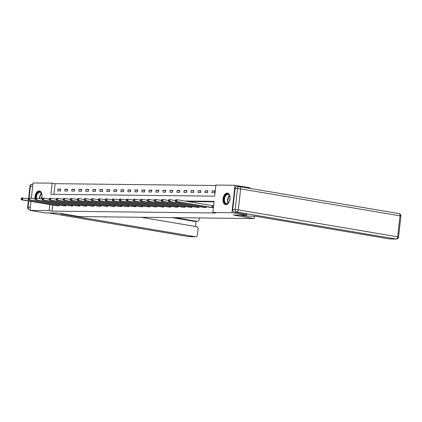 <?xml version="1.0" encoding="UTF-8"?>
<svg xmlns="http://www.w3.org/2000/svg" width="422" height="422" viewBox="0 0 422 422"><rect width="100%" height="100%" fill="white"/><g stroke="black" fill="none" stroke-linecap="round" stroke-linejoin="round"><path stroke-width="0.63" d="M225.87 204.686A5.834 3.476 99.6 0 1 225.548 204.654A5.834 3.476 99.6 0 1 223.048 198.588A5.834 3.476 99.6 0 1 227.168 193.118A5.834 3.476 99.6 0 1 227.495 193.144A5.834 3.476 99.6 0 1 229.99 199.21A5.834 3.476 99.6 0 1 225.87 204.686M35 198.91A5.834 3.476 99.6 0 1 39.14 190.966A5.834 3.476 99.6 0 1 39.462 190.992A5.834 3.476 99.6 0 1 41.514 198.91M31.344 198.293L33.064 182.953L52.164 183.169L50.914 194.294L214.677 196.167L215.927 185.042L235.022 185.263L231.947 212.699L212.846 212.477L214.096 201.357L184.736 201.02M215.874 185.511L55.124 183.67L52.164 183.169M249.771 188.365L249.835 187.769L235.022 185.263M400.9 216.069A2.247 2.247 0 0 0 399.043 213.606A2.247 1.34 -80.4 0 1 400.019 215.837L400.9 216.069L398.547 237.053L397.661 236.821L400.019 215.837L240.645 188.882L238.293 209.866L397.661 236.821A2.247 1.34 -80.4 0 1 396.068 239.031A2.247 1.793 90.7 0 0 396.29 239.047L389.865 238.973A2.247 1.793 -89.3 0 1 389.638 238.957L396.068 239.031L236.695 212.076L234.268 212.05L247.007 214.202L246.759 215.204L233.366 215.051L254.102 218.554L254.366 216.201M254.102 218.554L78.925 216.549L58.189 213.047L44.795 212.888L29.983 210.388L30.991 201.405M55.124 183.67L53.932 194.326M57.73 190.939L60.425 190.971L60.636 189.114L57.935 189.088L57.73 190.939M64.74 191.018L67.436 191.05L67.647 189.198L64.946 189.167L64.74 191.018M71.751 191.097L74.446 191.129L74.657 189.278L71.956 189.246L71.751 191.097M78.761 191.182L81.457 191.208L81.668 189.357L78.967 189.325L78.761 191.182M85.771 191.261L88.467 191.293L88.678 189.436L85.983 189.404L85.771 191.261M92.782 191.34L95.477 191.372L95.688 189.515L92.993 189.489L92.782 191.34M99.792 191.419L102.488 191.451L102.699 189.599L100.003 189.568L99.792 191.419M106.803 191.498L109.498 191.53L109.709 189.678L107.014 189.647L106.803 191.498M113.813 191.583L116.509 191.614L116.72 189.758L114.024 189.726L113.813 191.583M120.824 191.662L123.519 191.693L123.73 189.837L121.035 189.805L120.824 191.662M127.834 191.741L130.535 191.773L130.741 189.921L128.045 189.889L127.834 191.741M134.845 191.82L137.546 191.852L137.751 190L135.056 189.969L134.845 191.82M141.855 191.904L144.556 191.931L144.762 190.079L142.066 190.048L141.855 191.904M148.866 191.984L151.567 192.015L151.772 190.158L149.077 190.127L148.866 191.984M155.882 192.063L158.577 192.094L158.783 190.238L156.087 190.211L155.882 192.063M162.892 192.142L165.588 192.174L165.793 190.322L163.098 190.29L162.892 192.142M169.902 192.221L172.598 192.253L172.804 190.401L170.108 190.369L169.902 192.221M176.913 192.305L179.608 192.332L179.814 190.48L177.119 190.449L176.913 192.305M183.923 192.385L186.619 192.416L186.825 190.559L184.129 190.528L183.923 192.385M190.934 192.464L193.629 192.495L193.835 190.638L191.14 190.612L190.934 192.464M197.944 192.543L200.64 192.574L200.846 190.723L198.15 190.691L197.944 192.543M204.955 192.622L207.65 192.654L207.856 190.802L205.161 190.77L204.955 192.622M211.965 192.706L214.661 192.738L214.867 190.881L212.171 190.85L211.965 192.706M52.724 205.081L52.048 211.105L215.811 212.978L212.846 212.477M214.044 201.821L187.695 201.521M56.079 205.646L58.764 205.799L58.853 205.013M63.089 205.725L65.774 205.878L65.864 205.092M70.099 205.809L72.784 205.962L72.874 205.171M77.11 205.889L79.795 206.042L79.885 205.25M84.12 205.968L86.805 206.121L86.895 205.329M91.131 206.047L93.816 206.2L93.906 205.414M98.141 206.131L100.826 206.279L100.916 205.493M105.152 206.21L107.837 206.363L107.926 205.572M112.168 206.289L114.847 206.442L114.937 205.651M119.178 206.369L121.858 206.522L121.947 205.73M126.189 206.448L128.868 206.601L128.958 205.815M133.199 206.532L135.879 206.685L135.968 205.894M140.209 206.611L142.889 206.764L142.979 205.973M147.22 206.69L149.9 206.843L149.989 206.052M154.23 206.769L156.91 206.922L157 206.136M161.241 206.849L163.921 207.002L164.01 206.216M168.251 206.933L170.931 207.086L171.021 206.295M175.262 207.012L177.942 207.165L178.031 206.374M182.272 207.091L184.957 207.244L185.042 206.453M189.283 207.17L191.968 207.323L192.052 206.537M196.293 207.255L198.978 207.402L199.063 206.616M203.304 207.334L205.989 207.487L206.073 206.696M210.314 207.413L212.999 207.566L213.205 205.709L212.477 205.704M246.759 215.204L231.947 212.699M52.048 211.105L49.084 210.604L29.983 210.388M49.759 204.58L49.084 210.604M60.589 189.531L57.935 189.088M67.599 189.615L64.946 189.167M74.61 189.694L71.956 189.246M81.62 189.773L78.967 189.325M88.631 189.853L85.983 189.404M95.641 189.937L92.993 189.489M102.651 190.016L100.003 189.568M109.662 190.095L107.014 189.647M116.672 190.174L114.024 189.726M123.683 190.253L121.035 189.805M130.693 190.338L128.045 189.889M137.704 190.417L135.056 189.969M144.714 190.496L142.066 190.048M151.725 190.575L149.077 190.127M158.735 190.654L156.087 190.211M165.746 190.739L163.098 190.29M172.756 190.818L170.108 190.369M179.767 190.897L177.119 190.449M186.777 190.976L184.129 190.528M193.788 191.06L191.14 190.612M200.803 191.14L198.15 190.691M207.814 191.219L205.161 190.77M214.824 191.298L212.171 190.85M21.184 198.372L21.1 199.11L21.548 199.115L21.633 198.377L21.184 198.372L21.68 197.939L22.804 197.955L22.593 199.806L58.036 205.794M21.548 199.115L22.593 199.806L21.469 199.796L56.791 205.778M21.633 198.377L22.804 197.955L28.147 198.857M21.1 199.11L21.469 199.796M35.891 198.103A5.048 3.012 99.6 0 1 37.933 192.474A5.048 3.012 99.6 0 1 41.731 193.862A5.048 3.012 99.6 0 1 42.047 196.103M41.778 194.004A4.679 2.785 -80.4 0 0 40.037 192.268A4.679 2.785 -80.4 0 0 38.307 192.849A4.679 2.785 -80.4 0 0 36.413 198.108M42.047 195.919A3.329 1.983 -80.4 0 0 41.578 198.704M39.853 191.097A5.797 3.455 -80.4 0 0 37.78 191.831A5.797 3.455 -80.4 0 0 35.437 198.329M41.636 198.525A5.048 3.012 99.6 0 1 41.504 198.904M229.668 200.677A5.048 3.012 99.6 0 1 228.634 202.692A5.048 3.012 99.6 0 1 228.022 203.33A5.048 3.012 99.6 0 1 224.087 201.452A5.048 3.012 99.6 0 1 225.965 194.626A5.048 3.012 99.6 0 1 229.763 196.014A5.048 3.012 99.6 0 1 230.08 198.256M229.805 196.156A4.679 2.785 -80.4 0 0 228.07 194.421A4.679 2.785 -80.4 0 0 226.334 195.001A4.679 2.785 -80.4 0 0 224.435 199.986A4.679 2.785 -80.4 0 0 226.508 203.641A4.679 2.785 -80.4 0 0 228.244 203.061A4.679 2.785 -80.4 0 0 228.719 202.576M230.08 198.071A3.329 1.983 -80.4 0 0 229.61 200.856M227.885 193.25A5.797 3.455 -80.4 0 0 225.812 193.983A5.797 3.455 -80.4 0 0 223.454 200.102A5.797 3.455 -80.4 0 0 225.949 204.686M63.975 214.023L60.921 213.986L195.407 236.731A2.247 1.793 90.7 0 0 195.629 236.753A2.247 1.793 90.7 0 0 197.433 234.806L198.066 229.172A2.247 1.793 90.7 0 0 196.536 226.646L141.038 217.261M104.139 216.839L105.843 217.13L105.875 216.861M197.354 221.402L194.479 221.371A2.247 1.793 -89.3 0 1 194.252 221.35L197.127 221.381A2.247 1.793 90.7 0 0 197.354 221.402A2.247 1.793 90.7 0 0 199.158 219.461L199.326 217.931M195.492 226.472L196.061 221.386M197.127 221.381L175.061 217.652M194.252 221.35L172.187 217.62M239.881 215.125L245.667 216.101L255.152 216.212L389.638 238.957M235.096 188.539L232.738 209.523L235.165 209.549L237.523 188.565L235.096 188.539A2.247 1.793 -89.3 0 1 236.895 186.598L239.321 186.624A2.247 1.793 90.7 0 0 237.523 188.565L240.645 188.882A2.247 1.34 -80.4 0 0 239.675 186.656A2.247 1.34 -80.4 0 0 239.548 186.645A2.247 1.793 90.7 0 0 239.321 186.624A2.247 2.247 0 0 1 239.675 186.656L399.043 213.606A2.247 1.34 -80.4 0 0 398.917 213.595M234.268 212.05A2.247 1.793 -89.3 0 1 232.738 209.523M28.195 198.451L28.11 199.195L28.559 199.2L28.643 198.456L28.195 198.451L28.691 198.023L29.814 198.034L29.603 199.886L65.046 205.873M28.559 199.2L29.603 199.886L28.48 199.875L63.806 205.857M28.643 198.456L29.814 198.034L35.158 198.936M28.11 199.195L28.48 199.875M35.205 198.53L35.121 199.274L35.569 199.279L35.654 198.535L35.205 198.53L35.701 198.103L36.825 198.113L36.614 199.97L72.056 205.952M35.569 199.279L36.614 199.97L35.49 199.954L70.817 205.936M35.654 198.535L36.825 198.113L42.168 199.02M35.121 199.274L35.49 199.954M42.216 198.609L42.131 199.353L42.58 199.358L42.664 198.614L42.216 198.609L42.712 198.182L43.835 198.192L43.624 200.049L79.067 206.031M42.58 199.358L43.624 200.049L42.501 200.033L77.827 206.02M42.664 198.614L43.835 198.192L49.179 199.1M42.131 199.353L42.501 200.033M49.226 198.693L49.142 199.432L49.59 199.437L49.675 198.699L49.226 198.693L49.722 198.261L50.846 198.277L50.635 200.128L86.077 206.11M49.59 199.437L50.635 200.128L49.511 200.118L84.838 206.1M49.675 198.699L50.846 198.277L56.189 199.179M49.142 199.432L49.511 200.118M56.237 198.773L56.152 199.511L56.601 199.516L56.685 198.778L56.237 198.773L56.733 198.34L57.856 198.356L57.645 200.207L93.088 206.194M56.601 199.516L57.645 200.207L56.522 200.197L91.848 206.179M56.685 198.778L57.856 198.356L63.2 199.258M56.152 199.511L56.522 200.197M63.247 198.852L63.163 199.595L63.611 199.601L63.696 198.857L63.247 198.852L63.743 198.424L64.867 198.435L64.661 200.286L100.098 206.274M63.611 199.601L64.661 200.286L63.537 200.276L98.859 206.258M63.696 198.857L64.867 198.435L70.21 199.337M63.163 199.595L63.537 200.276M70.258 198.931L70.173 199.675L70.622 199.68L70.706 198.936L70.258 198.931L70.754 198.504L71.877 198.514L71.671 200.371L107.109 206.353M70.622 199.68L71.671 200.371L70.548 200.355L105.869 206.337M70.706 198.936L71.877 198.514L77.221 199.421M70.173 199.675L70.548 200.355M77.268 199.01L77.184 199.754L77.637 199.759L77.717 199.015L77.268 199.01L77.764 198.583L78.888 198.593L78.682 200.45L114.119 206.432M77.637 199.759L78.682 200.45L77.558 200.434L112.88 206.421M77.717 199.015L78.888 198.593L84.231 199.5M77.184 199.754L77.558 200.434M84.279 199.094L84.194 199.833L84.648 199.838L84.727 199.1L84.279 199.094L84.775 198.662L85.898 198.678L85.692 200.529L121.13 206.516M84.648 199.838L85.692 200.529L84.569 200.519L119.89 206.5M84.727 199.1L85.898 198.678L91.247 199.58M84.194 199.833L84.569 200.519M91.289 199.173L91.205 199.912L91.658 199.917L91.738 199.179L91.289 199.173L91.785 198.741L92.909 198.757L92.703 200.608L128.14 206.595M91.658 199.917L92.703 200.608L91.579 200.598L126.901 206.58M91.738 199.179L92.909 198.757L98.257 199.659M91.205 199.912L91.579 200.598M98.3 199.253L98.215 199.996L98.669 200.002L98.748 199.258L98.3 199.253L98.795 198.825L99.919 198.836L99.713 200.693L135.151 206.674M98.669 200.002L99.713 200.693L98.59 200.677L133.911 206.659M98.748 199.258L99.919 198.836L105.268 199.738M98.215 199.996L98.59 200.677M105.31 199.332L105.231 200.075L105.679 200.081L105.758 199.337L105.31 199.332L105.806 198.904L106.93 198.915L106.724 200.772L142.161 206.754M105.679 200.081L106.724 200.772L105.6 200.756L140.922 206.738M105.758 199.337L106.93 198.915L112.278 199.822M105.231 200.075L105.6 200.756M112.321 199.416L112.241 200.155L112.69 200.16L112.774 199.421L112.321 199.416L112.816 198.984L113.94 198.999L113.734 200.851L149.172 206.833M112.69 200.16L113.734 200.851L112.611 200.84L147.932 206.822M112.774 199.421L113.94 198.999L119.289 199.901M112.241 200.155L112.611 200.84M119.331 199.495L119.252 200.234L119.7 200.239L119.785 199.5L119.331 199.495L119.827 199.063L120.95 199.078L120.745 200.93L156.182 206.917M119.7 200.239L120.745 200.93L119.621 200.919L154.943 206.901M119.785 199.5L120.95 199.078L126.299 199.981M119.252 200.234L119.621 200.919M126.342 199.574L126.262 200.318L126.711 200.323L126.795 199.58L126.342 199.574L126.837 199.147L127.961 199.158L127.755 201.009L163.193 206.996M126.711 200.323L127.755 201.009L126.632 200.999L161.953 206.98M126.795 199.58L127.961 199.158L133.31 200.06M126.262 200.318L126.632 200.999M133.352 199.653L133.273 200.397L133.721 200.403L133.806 199.659L133.352 199.653L133.848 199.226L134.971 199.237L134.766 201.094L170.208 207.075M133.721 200.403L134.766 201.094L133.642 201.078L168.964 207.06M133.806 199.659L134.971 199.237L140.32 200.144M133.273 200.397L133.642 201.078M140.362 199.733L140.283 200.476L140.732 200.482L140.816 199.738L140.362 199.733L140.858 199.305L141.982 199.316L141.776 201.173L177.219 207.155M140.732 200.482L141.776 201.173L140.653 201.157L175.974 207.144M140.816 199.738L141.982 199.316L147.331 200.223M140.283 200.476L140.653 201.157M147.378 199.817L147.294 200.555L147.742 200.561L147.827 199.822L147.378 199.817L147.869 199.384L148.992 199.4L148.787 201.252L184.229 207.234M147.742 200.561L148.787 201.252L147.663 201.241L182.984 207.223M147.827 199.822L148.992 199.4L154.341 200.302M147.294 200.555L147.663 201.241M154.389 199.896L154.304 200.635L154.753 200.64L154.837 199.901L154.389 199.896L154.885 199.464L156.003 199.479L155.797 201.331L191.24 207.318M154.753 200.64L155.797 201.331L154.674 201.32L189.995 207.302M154.837 199.901L156.003 199.479L161.352 200.381M154.304 200.635L154.674 201.32M161.399 199.975L161.315 200.719L161.763 200.724L161.848 199.981L161.399 199.975L161.895 199.548L163.019 199.559L162.808 201.41L198.25 207.397M161.763 200.724L162.808 201.41L161.684 201.399L197.005 207.381M161.848 199.981L163.019 199.559L168.362 200.461M161.315 200.719L161.684 201.399M168.41 200.054L168.325 200.798L168.774 200.803L168.858 200.06L168.41 200.054L168.905 199.627L170.029 199.638L169.818 201.494L205.261 207.476M168.774 200.803L169.818 201.494L168.695 201.479L204.016 207.46M168.858 200.06L170.029 199.638L175.373 200.545M168.325 200.798L168.695 201.479M175.42 200.133L175.336 200.877L175.784 200.883L175.868 200.139L175.42 200.133L175.916 199.706L177.04 199.717L176.829 201.574L212.271 207.555M175.784 200.883L176.829 201.574L175.705 201.558L211.026 207.545M175.868 200.139L177.04 199.717L213.194 205.799M175.336 200.877L175.705 201.558M57.666 205.741L57.772 204.828M57.919 205.778L58.025 204.87M39.499 198.567A4.679 2.785 99.6 0 1 41.393 193.371A4.679 2.785 99.6 0 1 41.451 193.323M41.62 193.64A4.521 2.696 -80.4 0 0 39.89 198.63M228.191 203.109A4.679 2.785 99.6 0 1 229.426 195.523A4.679 2.785 99.6 0 1 229.478 195.476M229.652 195.792A4.521 2.696 -80.4 0 0 228.455 202.866M32.694 186.223L30.437 186.197L29.107 198.023M28.77 201.03L28.084 207.181L30.342 207.207M30.062 209.713L29.487 209.697A2.247 1.34 -80.4 0 0 29.609 209.708A2.247 1.793 -89.3 0 1 28.084 207.181L27.63 207.234A2.247 2.247 0 0 0 29.487 209.697M48.704 212.936L188.982 236.658L195.407 236.731M189.204 236.679A2.247 1.793 -89.3 0 1 188.982 236.658A2.247 1.34 -80.4 0 1 188.856 236.647A2.247 2.247 0 0 0 189.204 236.679L195.629 236.753M188.734 236.615A2.247 1.34 -80.4 0 0 188.856 236.647L48.641 212.936M30.437 186.197A2.247 1.793 -89.3 0 1 32.241 184.25A2.247 2.247 0 0 0 29.983 186.25L30.437 186.197M236.695 212.076A2.247 1.34 -80.4 0 0 238.293 209.866L235.165 209.549A2.247 1.793 90.7 0 0 236.695 212.076M64.677 205.82L64.782 204.907M64.93 205.857L65.035 204.95M71.687 205.899L71.793 204.987M71.94 205.936L72.046 205.029M78.698 205.978L78.803 205.071M78.951 206.015L79.056 205.113M85.708 206.057L85.814 205.15M85.967 206.1L86.067 205.192M92.719 206.142L92.824 205.229M92.977 206.179L93.077 205.271M99.734 206.221L99.835 205.308M99.988 206.258L100.088 205.35M106.745 206.3L106.845 205.387M106.998 206.337L107.098 205.435M113.755 206.379L113.856 205.472M114.009 206.416L114.109 205.514M120.766 206.463L120.866 205.551M121.019 206.5L121.119 205.593M127.776 206.543L127.877 205.63M128.03 206.58L128.13 205.672M134.787 206.622L134.887 205.709M135.04 206.659L135.14 205.751M141.797 206.701L141.897 205.788M142.05 206.738L142.151 205.836M148.808 206.78L148.908 205.873M149.061 206.822L149.161 205.915M155.818 206.864L155.918 205.952M156.071 206.901L156.172 205.994M162.829 206.944L162.929 206.031M163.082 206.98L163.182 206.073M169.839 207.023L169.939 206.11M170.092 207.06L170.193 206.152M176.85 207.102L176.95 206.194M177.103 207.139L177.203 206.237M183.86 207.181L183.96 206.274M184.113 207.223L184.214 206.316M190.871 207.265L190.971 206.353M191.124 207.302L191.224 206.395M197.881 207.344L197.981 206.432M198.134 207.381L198.234 206.474M204.892 207.424L204.997 206.511M205.145 207.46L205.25 206.558M211.902 207.503L212.113 205.651M212.155 207.54L212.366 205.688M32.916 184.261L32.241 184.25M27.63 207.234L28.332 200.956M28.659 198.05L29.983 186.25M396.29 239.047A2.247 2.247 0 0 0 398.547 237.053"/></g></svg>
